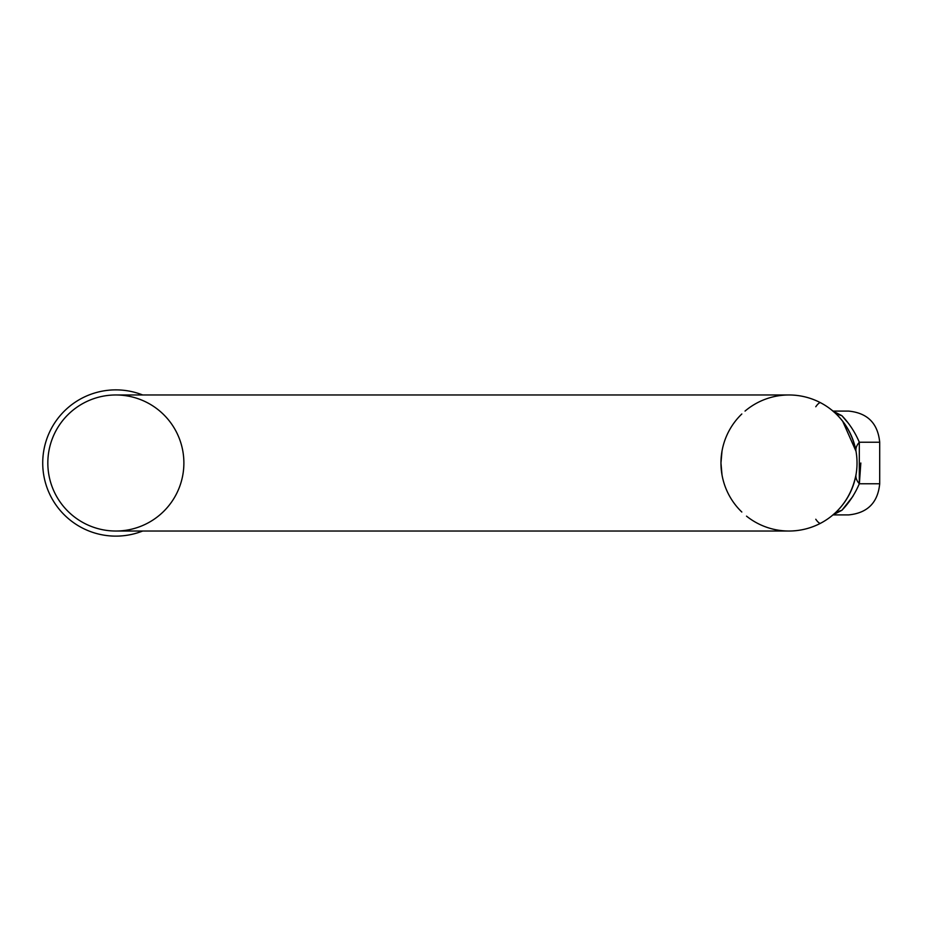 <?xml version="1.0" encoding="UTF-8"?>
<svg xmlns="http://www.w3.org/2000/svg" width="926" height="926" viewBox="0 0 926 926"><rect width="100%" height="100%" fill="white"/><g stroke="black" fill="none" stroke-linecap="round" stroke-linejoin="round"><path stroke-width="1.39" d="M834.835 513.259L832.96 514.914L841.884 510.307L832.96 514.914L835.819 512.865A51.914 33.614 49.7 0 1 841.884 510.307L852.962 496.29M842.672 421.203L855.994 451.217C853.043 436.435 846.433 424.027 836.166 413.98L834.812 412.718M820.586 402.752C810.678 397.613 800.157 395.02 788.998 394.974C800.157 395.02 810.678 397.613 820.586 402.752A10.383 2.685 -62.3 0 0 815.771 406.757M721.991 451.217L720.96 463L721.991 474.783M788.998 531.026C800.157 530.98 810.678 528.387 820.586 523.248C810.678 528.387 800.157 530.98 788.998 531.026A68.026 68.026 0 0 1 746.518 516.141A68.026 68.026 0 0 0 831.467 516.141A68.026 68.026 0 0 1 788.998 531.026A68.026 68.026 0 0 0 857.025 463L857.025 463A68.026 68.026 0 0 1 788.998 531.026L115.854 531.026A68.026 68.026 0 0 1 47.828 463A68.026 68.026 0 0 1 115.854 394.974A68.026 68.026 0 0 1 183.88 463A68.026 68.026 0 0 1 115.854 531.026A68.026 68.026 0 0 1 47.828 463A68.026 68.026 0 0 0 115.854 531.026M847.186 421.886L841.884 415.693L832.96 411.086L841.884 415.693C849.2 423.286 854.999 432.129 859.316 442.234L859.316 483.766A51.914 19.666 10 0 1 855.994 474.783L855.994 474.783C852.973 489.657 846.364 502.066 836.166 512.02A68.026 68.026 0 0 0 848.899 495.236A68.026 68.026 0 0 1 836.166 512.02M741.819 512.02A68.026 68.026 0 0 1 741.819 413.98A68.026 68.026 0 0 0 741.819 512.02M788.998 394.974A68.026 68.026 0 0 0 745.036 411.086A68.026 68.026 0 0 1 831.467 409.859A68.026 68.026 0 0 0 788.998 394.974A68.026 68.026 0 0 1 857.025 463L857.025 463A68.026 68.026 0 0 0 836.166 413.98A68.026 68.026 0 0 1 857.025 463A68.026 68.026 0 0 0 788.998 394.974L115.854 394.974A68.026 68.026 0 0 0 47.828 463A68.026 68.026 0 0 1 115.854 394.974M835.252 413.112L831.467 409.859L835.819 413.135L832.96 411.086L848.552 411.086C867.477 412.927 877.86 423.309 879.7 442.234L859.316 442.234A51.914 19.666 -10 0 0 855.994 451.217M841.884 510.307C849.2 502.702 855.011 493.859 859.316 483.766L879.7 483.766C877.86 502.691 867.477 513.073 848.552 514.914L832.96 514.914M859.432 482.932L860.821 463M841.884 415.693A51.914 33.614 -49.7 0 1 835.819 413.135L836.166 413.98M820.586 523.248A10.383 2.685 62.3 0 1 815.771 519.243A10.383 2.685 62.3 0 0 820.586 523.248M834.152 513.884A10.383 10.29 -90 0 0 835.819 512.865M835.819 413.135A10.383 10.29 -90 0 0 834.141 412.116M142.685 531.026A73.131 73.131 0 0 1 42.723 463A73.131 73.131 0 0 1 142.685 394.974M879.7 483.766L879.7 442.234M831.467 516.141L835.24 512.9"/></g></svg>
